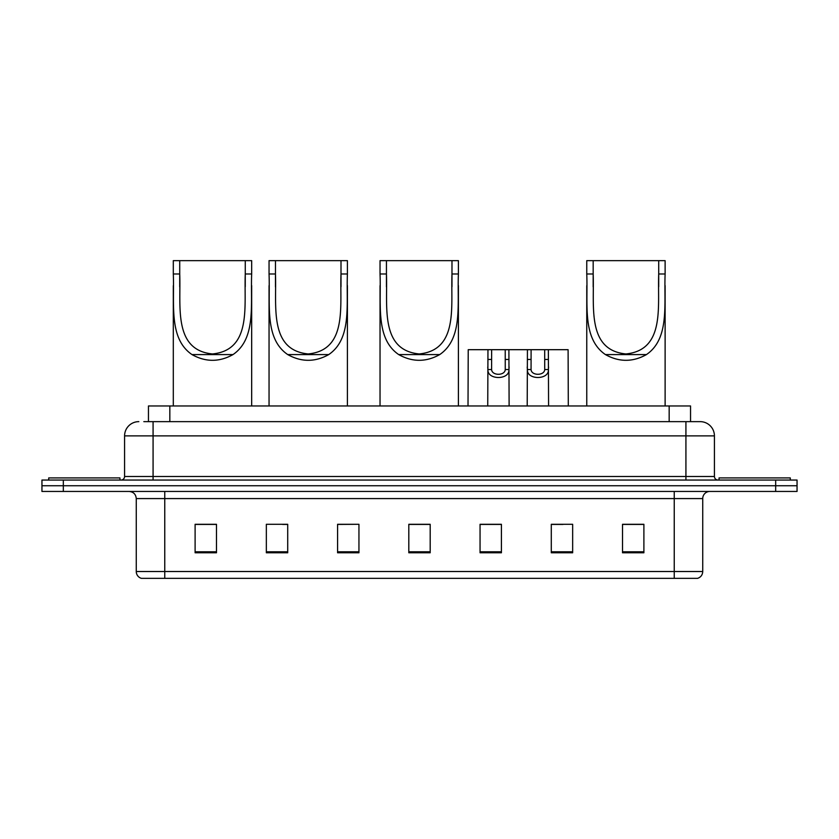<?xml version="1.0" encoding="UTF-8"?>
<svg xmlns="http://www.w3.org/2000/svg" width="839" height="839" viewBox="0 0 839 839"><rect width="100%" height="100%" fill="white"/><g stroke="black" fill="none" stroke-linecap="round" stroke-linejoin="round"><path stroke-width="1.26" d="M143.826 421.639L153.076 421.639L143.826 421.639L148.461 421.639L148.461 405.961L690.539 405.961L690.539 421.639M138.834 421.639A14.242 14.242 0 0 0 124.581 435.881L124.581 476.489A3.566 3.566 0 0 1 121.026 480.055M714.419 435.881L153.076 435.881L153.076 421.639L700.166 421.639A14.242 14.242 0 0 1 714.419 435.881L714.419 476.489C714.629 478.649 715.814 479.835 717.974 480.055M63.324 480.055L41.95 480.055L41.95 485.75L63.324 485.75L41.95 485.75L41.95 491.444L63.324 491.444L63.324 485.75L775.676 485.75L63.324 485.75L63.324 480.055L775.676 480.055L775.676 485.75L797.05 485.75L775.676 485.75L775.676 491.444L63.324 491.444M775.676 491.444L797.05 491.444L797.05 480.055L775.676 480.055M699.957 421.639L695.174 421.639M702.736 571.516C702.537 574.935 700.827 577.211 697.608 578.354L674.241 578.354L674.241 571.516L702.736 571.516L702.736 498.576A7.121 7.121 0 0 1 709.857 491.444M674.241 578.354L141.392 578.354A7.121 7.121 0 0 1 136.264 571.516L136.264 498.576C135.845 494.244 133.474 491.874 129.143 491.444M643.891 552.786L643.891 524.291L622.517 524.291L622.517 552.786L643.891 552.786M572.659 552.786L572.659 524.291L551.286 524.291L551.286 552.786L572.659 552.786M501.418 552.786L501.418 524.291L480.055 524.291L480.055 552.786L501.418 552.786M216.483 552.786L216.483 524.291L195.109 524.291L195.109 552.786L216.483 552.786M287.714 552.786L287.714 524.291L266.341 524.291L266.341 552.786L287.714 552.786M358.945 552.786L358.945 524.291L337.582 524.291L337.582 552.786L358.945 552.786M430.187 552.786L430.187 524.291L408.813 524.291L408.813 552.786L430.187 552.786M661.279 578.354L164.759 578.354L164.759 571.516L674.241 571.516L674.241 498.576L136.264 498.576M552.282 524.427L562.969 524.427M358.945 524.291L337.582 524.427L358.945 524.291M282.586 524.427L287.714 524.427M493.091 524.427L484.04 524.427M430.187 524.427L408.813 524.427M216.483 524.427L195.109 524.427M501.418 524.427L480.055 524.427M643.891 524.427L622.517 524.427M119.956 480.055L119.956 477.915L48.714 477.915L48.714 480.055M179.724 260.646L251.669 260.646L251.669 273.986C250.442 304.421 256.377 338.578 233.001 354.582C219.325 362.217 205.649 362.217 191.984 354.582C168.618 338.599 174.533 304.567 173.306 273.986L173.306 260.646L179.724 260.646L179.724 286.896M173.306 273.986L179.724 273.986C180.983 305.91 173.012 350.094 212.466 353.953C252.004 349.999 243.971 306.067 245.261 273.986L245.261 260.646M251.669 273.986L245.261 273.986L245.261 286.749M173.306 285.659L173.306 405.961M251.669 285.575L251.669 405.961M275.465 260.646L347.409 260.646L347.409 273.986C346.182 304.421 352.118 338.578 328.741 354.582C315.065 362.217 301.39 362.217 287.725 354.582C264.358 338.599 270.273 304.567 269.046 273.986L269.046 260.646L275.465 260.646L275.465 286.896M269.046 273.986L275.465 273.986C276.723 305.91 268.753 350.094 308.207 353.953C347.745 349.999 339.711 306.067 341.001 273.986L341.001 260.646M347.409 273.986L341.001 273.986L341.001 286.749M269.046 285.659L269.046 405.961M347.409 285.575L347.409 405.961M386.443 260.646L458.398 260.646L458.398 273.986C457.171 304.421 463.107 338.578 439.72 354.582C426.055 362.217 412.379 362.217 398.703 354.582C375.348 338.599 381.252 304.567 380.036 273.986L380.036 260.646L386.443 260.646L386.443 286.896M380.036 273.986L386.443 273.986C387.712 305.91 379.731 350.094 419.196 353.953C458.734 349.999 450.7 306.067 451.98 273.986L451.98 260.646M458.398 273.986L451.98 273.986L451.98 286.749M380.036 285.659L380.036 405.961M458.398 285.575L458.398 405.961M593.173 260.646L665.117 260.646L665.117 273.986C663.901 304.421 669.837 338.578 646.45 354.582C632.774 362.217 619.109 362.217 605.433 354.582C582.067 338.599 587.982 304.567 586.765 273.986L586.765 260.646L593.173 260.646L593.173 286.896M586.765 273.986L593.173 273.986C594.442 305.91 586.461 350.094 625.925 353.953C665.463 349.999 657.43 306.067 658.709 273.986L658.709 260.646M665.117 273.986L658.709 273.986L658.709 286.749M586.765 285.659L586.765 405.961M665.117 285.575L665.117 405.961M790.286 480.055L790.286 477.915L719.044 477.915L719.044 480.055M491.633 349.685L491.602 369.538C491.853 375.862 505.005 375.862 505.256 369.538L505.225 349.685L487.962 349.685L487.742 405.961M505.225 349.685L508.895 349.685L509.116 405.961M509.116 366.968L508.916 369.538C509.776 380.14 487.092 380.14 487.941 369.538L487.742 366.968M531.097 349.685L531.066 369.538C531.318 375.862 544.469 375.862 544.721 369.538L544.689 349.685L527.427 349.685L527.207 405.961M544.689 349.685L548.36 349.685L548.58 405.961M548.58 366.968L548.381 369.538C549.241 380.14 526.556 380.14 527.406 369.538L527.207 366.968M487.962 349.685L468.225 349.685L468.015 405.961M508.895 349.685L527.427 349.685M548.36 349.685L568.097 349.685L568.307 405.961M169.835 421.639L169.835 405.961M669.165 421.639L669.165 405.961M153.076 480.055L153.076 435.881L124.581 435.881M124.581 476.489L714.419 476.489M685.924 421.639L685.924 480.055M674.241 491.444L674.241 498.576L702.736 498.576M136.264 571.516L164.759 571.516L164.759 491.444M430.187 551.789L408.813 551.789M358.945 551.789L337.582 551.789M287.714 551.789L266.341 551.789M216.483 551.789L195.109 551.789M501.418 551.789L480.055 551.789M572.659 551.789L551.286 551.789M643.891 551.789L622.517 551.789M191.984 354.582L233.001 354.582M287.725 354.582L328.741 354.582M398.703 354.582L439.72 354.582M605.433 354.582L646.45 354.582M508.916 369.538L505.256 369.538M491.602 369.538L487.941 369.538M491.633 359.459L487.962 359.459M508.895 359.459L505.225 359.459M548.381 369.538L544.721 369.538M531.066 369.538L527.406 369.538M531.097 359.459L527.427 359.459M548.36 359.459L544.689 359.459"/></g></svg>
